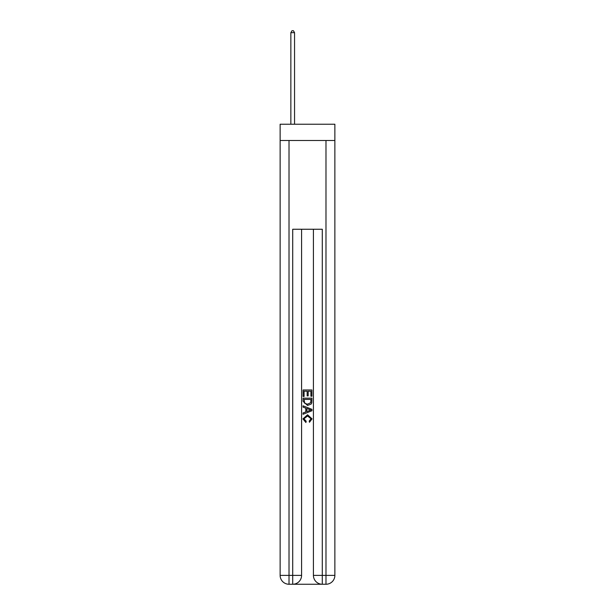 <?xml version="1.0" encoding="UTF-8"?>
<svg xmlns="http://www.w3.org/2000/svg" width="615" height="615" viewBox="0 0 615 615"><rect width="100%" height="100%" fill="white"/><g stroke="black" fill="none" stroke-linecap="round" stroke-linejoin="round"><path stroke-width="0.92" d="M334.868 140.504L334.868 124.23L280.132 124.23L280.132 140.504L334.868 140.504L334.868 575.379L325.988 575.379L325.988 140.504M293.37 584.25L321.63 584.25M322.291 584.25L322.291 575.379L313.419 575.379A8.871 8.871 0 0 0 322.291 584.25L325.988 584.25L325.988 575.379L322.291 575.379L322.291 229.249L292.709 229.249L292.709 575.379L280.132 575.379L280.132 140.504M301.581 229.249L301.581 575.379A8.871 8.871 0 0 1 292.709 584.25L289.012 584.25A8.871 8.871 0 0 1 280.132 575.379M313.419 575.379L313.419 229.249M325.988 584.25A8.871 8.871 0 0 0 334.868 575.379M303.064 396.452L303.064 389.971L311.936 389.971L311.936 396.229L310.913 396.229L310.913 391.217L308.184 391.217L308.184 395.883L307.162 395.883L307.162 391.217L304.087 391.217L304.087 396.452L303.064 396.452M303.064 401.341L303.064 398.159L311.936 398.159L311.813 402.763L311.175 404.055L307.546 405.446L303.064 401.341M304.087 399.412L304.717 403.34L307.569 404.193L310.729 402.679L310.913 399.412L304.087 399.412M303.064 407.153L303.064 405.823L311.936 409.344L311.936 410.759L303.064 414.279L303.064 412.949L305.793 411.942L305.793 408.16L303.064 407.153M309.276 409.444L306.816 408.537L306.816 411.566L310.913 410.051L309.276 409.444M303.971 418.769L306.193 421.26L305.901 422.513L302.949 418.884L307.569 414.771L312.051 418.861L309.468 422.282L309.207 421.029L311.029 418.8L307.569 416.024L303.971 418.769M294.554 124.23L294.554 32.672L290.857 32.672L290.857 124.23M290.857 32.672L291.971 30.75L293.447 30.75L294.554 32.672M289.012 140.504L289.012 584.25M301.581 575.379L292.709 575.379L292.709 584.25"/></g></svg>
